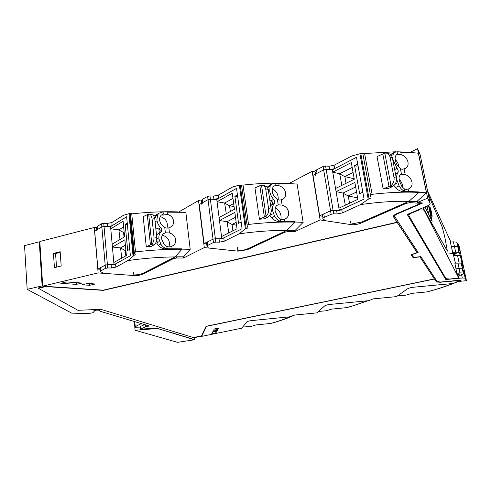 <?xml version="1.0" encoding="UTF-8"?>
<svg xmlns="http://www.w3.org/2000/svg" width="491" height="491" viewBox="0 0 491 491"><rect width="100%" height="100%" fill="white"/><g stroke="black" fill="none" stroke-linecap="round" stroke-linejoin="round"><path stroke-width="0.74" d="M453.837 255.633L457.52 255.314L460.558 255.731L462.774 266.214L461.221 263.096L454.807 263.151M455.986 268.816L459.11 268.534L462.657 268.958L461.466 263.323M462.657 268.958L463.946 271.762L462.909 271.382M445.417 277.802L445.773 279.52L462.283 277.986L465.13 278.133L466.45 280.699L459.257 246.678L458.042 243.824L459.398 250.244L457.802 246.863L451.401 246.85M417.405 201.181L417.657 202.427L427.643 198.112L430.091 203.329C430.362 204.146 429.398 205.042 427.207 206.005L407.254 214.469L445.773 279.52M453.623 254.608L453.893 254.547C455.752 254.05 456.507 253.601 456.151 253.203L448.467 253.964M454.506 246.586L455.679 252.184L458.975 252.442L460.558 255.731M455.679 252.184L452.616 252.448M417.657 202.427L420.683 202.943L420.762 203.342L409.96 202.642L406.137 203.397L360.971 223.129C357.589 224.448 354.306 224.952 351.133 224.639L350.494 221.011M421.91 202.918L397.587 213.37L397.661 213.757L422.72 202.998L417.442 202.537M397.661 213.757C395.286 214.825 394.322 215.788 394.764 216.648L418.142 252.466L411.82 254.669L413.704 257.388L420.855 256.627L437.193 281.662L440.789 282.012L461.258 280.103L458.526 281.435L466.45 280.699M456.998 243.37L458.042 243.824M430.091 203.329L420.179 154.818L417.559 148.656L410.224 152.271M417.559 148.656L427.643 198.112M397.587 213.37C395.304 214.395 394.322 215.328 394.641 216.175M417.951 252.184L417.049 252.497M460.509 280.171L458.526 281.435M42.699 285.793L27.165 289.334L24.55 245.61L39.274 241.811L39.832 241.873L42.723 286.155L103.282 290.163L397.053 222.233L393.414 216.414M27.165 289.334L71.698 313.135L88.466 313.546L92.989 312.718L94.321 311.116L93.879 310.735L96.574 310.134L99.041 310.177L99.937 311.196L149.264 325.993L145.52 326.791L145.324 324.815M206.453 326.233L201.648 336.151L190.612 338.403L156.377 328.129L140.328 329.16L145.52 326.791M438.359 282.055L436.26 281.564L434.351 278.747M411.206 254.676L413.103 257.628L411.077 254.719L417.074 252.632L417.012 252.3L397.023 222.092M413.041 257.309L413.606 257.247M417.074 252.632L397.188 222.441L103.282 290.377L45.706 286.578L38.421 288.315L77.977 310.312L100.772 309.312L193.405 337.556L201.427 335.918L206.06 326.312L434.382 278.906L419.922 256.725M38.421 288.315L38.402 287.953L45.24 286.321M459.932 280.226L454.328 283.031L451.818 283.614L413.796 287.192C410.881 287.536 408.739 288.107 407.37 288.911L396.452 296.625L373.234 298.859L368.667 300.67L330.474 304.371C327.607 304.708 325.656 305.242 324.606 305.961L316.842 312.871L293.814 315.136L291.611 316.333L289.445 316.842L252.049 320.543C249.238 320.875 247.452 321.366 246.691 322.01L241.738 328.191L201.703 336.36L206.551 326.208M42.134 285.756L39.274 241.811M42.723 286.155L98.126 272.928L94.278 227.474L40.176 241.425L39.832 241.873M206.57 326.325L434.461 279.017L436.542 282.03L440.458 282.245L459.969 280.422M140.322 329.087L140.291 326.497L144.63 324.606M420.762 203.342L396.881 213.61C394.15 214.837 393.046 215.942 393.555 216.93L397.053 222.233M434.382 278.906L419.86 256.732M413.103 257.628L419.891 256.903M397.188 222.441L397.115 222.067M217.329 330.339L213.119 331.204L211.799 333.659L215.948 332.812L217.329 330.339M218.587 328.105L214.297 328.988L213.616 330.259L217.869 329.387L218.587 328.105M61.191 265.993L54.433 267.65L53.439 253.417L60.16 251.73L61.191 265.993M315.081 171.899L312.135 171.291L320.132 219.913L351.133 224.639M183.303 256.811L183.444 258.027L204.287 247.574L198.53 200.586L178.699 212.002M284.424 231.556L284.535 232.274L247.317 249.723L237.939 251.159L204.287 247.574M201.341 201.022L198.53 200.586M240.197 184.99L246.2 228.493L245.377 228.781L239.363 185.095L243.039 185.082C259.457 183.272 274.831 182.726 289.156 183.438L312.135 171.291M294.471 230.402L294.674 231.709L320.132 219.913M98.126 272.928L133.902 275.531C137.437 275.678 140.42 275.218 142.856 274.168L173.433 258.622L176.766 257.971L183.444 258.027M94.278 227.474L96.567 227.738M294.674 231.709L288.192 231.537L284.535 232.274M81.985 283.049L66.475 281.938L60.792 283.295L76.351 284.381L81.985 283.049M76.215 282.638L76.351 284.381M89.626 285.314L95.26 283.994L87.729 283.454L82.077 284.786L89.626 285.314L89.485 283.577M215.948 332.812L215.758 331.29L216.15 330.578M212.738 331.91L215.758 331.29M217.869 329.387L217.734 328.276M53.439 253.417L55.563 253.546L56.52 267.135M55.563 253.546L60.209 252.38M465.75 277.397L459.999 250.183M458.496 281.282L456.01 282.294M456.698 282.135C449.081 285.302 440.544 288.205 431.086 290.838L427.096 291.893L412.152 293.323L405.787 295.171L397.845 295.643M458.508 281.343L455.341 282.595M427.096 291.893C436.751 289.303 445.294 286.505 452.733 283.485M350.856 306.488L346.505 307.654L331.683 309.109L325.938 310.815L318.444 311.441M346.505 307.654C354.312 305.531 361.155 303.254 367.035 300.842M416.969 153.039L418.369 153.21L426.446 192.816L416.798 201.568L409.064 201.261M358.013 165.627L356.926 166.204L354.612 165.639L359.658 193.669L362.824 192.171L364.083 199.088L339.336 210.571L333.094 210.314L330.566 210.799L319.653 215.795L322.71 216.273M426.446 192.816L418.823 192.288L418.749 191.938L404.922 191.337L404.124 191.699L418.749 191.938L418.841 192.398L408.886 201.365C394.273 200.997 378.144 202.077 360.498 204.606L342.301 212.965L341.699 209.473L336.587 210.455L331.063 210.608L323.778 213.904C322.188 214.69 321.814 215.365 322.655 215.917L323.035 218.237M315.965 175.557C315.124 174.906 315.48 174.152 317.026 173.292L323.667 169.898L313 175.348L319.653 215.795M315.707 173.967L315.412 172.212C314.571 171.555 314.921 170.794 316.468 169.929L323.096 166.51L325.582 166.019L326.159 169.407L323.667 169.898L326.159 169.407L329.614 169.641L334.647 168.634L356.503 157.304L332.339 169.831L326.159 169.407L333.69 213.812L337.182 213.947L342.301 212.965M418.369 153.21L410.807 152.456L410.875 152.793L400.766 152.284L401.233 154.634C404.756 155.868 407.002 158.335 407.978 162.03C408.438 164.884 407.665 167.014 405.658 168.413L402.166 169.315L400.398 168.677L397.078 165.025C394.684 160.379 394.482 156.93 396.483 154.671L397.55 154.186L401.233 154.634M404.093 169.125L405.167 174.563C408.715 175.778 410.973 178.258 411.961 182.008C412.44 185.003 411.605 187.212 409.463 188.642L406.137 189.489L404.363 188.875L401.902 186.537L399.238 180.627C398.747 177.754 399.171 175.747 400.515 174.618L401.478 174.176L400.398 168.677M354.612 165.639L357.73 164.049L356.503 157.304L364.083 199.088L341.699 209.473M339.275 210.222L332.339 169.831M352.164 167.388L339.668 173.746L332.738 172.151L351.304 162.582L354.287 179.24L335.543 188.483M355.668 186.954L343.031 193.061L336.083 191.619L354.858 182.437L357.884 199.328L338.925 208.184M399.079 167.603C398.692 164.393 397.379 161.631 395.138 159.323M405.167 174.563L401.478 174.176M402.982 187.771C402.681 184.432 401.368 181.553 399.048 179.141M404.922 191.337L404.363 188.875M390.683 154.634L394.402 152.37L397.084 151.811L410.875 152.793L410.789 152.345L407.364 152.118M395.476 173.789L397.98 172.593C396.71 174.305 396.372 176.797 396.961 180.08L399.109 185.886C400.791 188.777 402.7 190.588 404.842 191.312M345.345 205.189L343.031 193.061M341.889 185.352L339.668 173.746M394.402 152.37L393.027 154.69L393.027 159.833L397.078 168.425C398.189 169.978 398.489 171.371 397.98 172.593M395.39 173.348L394.868 170.672M339.919 174.047L344.848 176.625L353.078 172.494M343.283 193.362L348.248 195.964L356.576 191.999M357.626 197.891L348.248 195.964L349.531 203.237M354.201 178.767L344.848 176.625L346.026 183.315M395.777 151.768L359.903 153.757L351.765 155.997L334.064 165.252L329.038 166.265L325.582 166.019M360.817 153.64L369.072 198.708L360.498 204.606M418.841 192.398C404.903 191.729 389.332 192.362 372.123 194.301C370.631 194.89 370.165 195.645 370.723 196.566L370.84 196.676C371.356 197.707 370.766 198.382 369.072 198.708M333.69 213.812L331.155 214.291L324.348 217.378C322.759 218.157 322.384 218.82 323.225 219.367L324.195 219.667M408.886 201.365L361.695 222.036L351.034 224.08M396.894 151.774L410.789 152.345M393.88 185.635L395.335 187.587C397.9 190.207 400.834 191.576 404.124 191.699M395.028 184.278L396.47 183.609L395.482 183.499M391.904 153.628L393.708 152.719M390.05 186.12L392.377 186.654L388.246 188.562L383.146 188.931L391.02 185.561C393.438 183.524 394.439 180.848 394.009 177.546L390.057 157.108L392.352 157.721L391.849 156.181C390.971 154.499 389.682 153.671 387.976 153.701M392.352 157.721L396.311 178.098C396.722 181.989 395.408 184.837 392.377 186.654M389.019 186.549L382.814 154.039L377.039 156.568L383.146 188.931M382.814 154.039L384.815 153.21C386.89 152.769 388.473 153.554 389.553 155.561L390.057 157.108M295.944 183.88L297.092 184.094L303.15 222.349L295.122 230.426L287.069 230.285M237.681 196.615L234.894 196.29L238.565 223.356L241.149 222.036L242.063 228.708L221.84 238.847L215.383 238.724L213.02 239.172L204.047 243.597L206.686 243.886M303.15 222.349L295.159 222.012L295.109 221.68L280.778 221.373L280.122 221.693L295.109 221.68L295.177 222.122L286.91 230.389C271.861 230.297 255.915 231.457 239.08 233.869L224.209 241.247L223.773 237.877L218.998 238.792L213.444 239L207.435 241.922L206.625 243.376L206.944 245.936M201.801 204.324L202.58 202.679L208.043 199.659L199.26 204.514L204.047 243.597M201.666 203.188L201.402 201.083L202.175 199.426L207.632 196.388L209.958 195.927L210.283 198.456L210.375 199.205L208.043 199.659L210.375 199.205L213.947 199.364L218.655 198.425L236.552 188.366L216.758 199.487L210.375 199.205L215.813 242.1L219.428 242.161L224.209 241.247M297.092 184.094L289.174 183.548L289.224 183.867L278.839 183.573L279.183 185.844C282.718 186.979 284.884 189.33 285.682 192.895C285.989 195.473 285.191 197.474 283.289 198.898L281.312 199.837L279.293 200.064L277.397 199.499L273.923 196.093C271.652 191.901 271.603 188.612 273.788 186.224L275.291 185.506L279.183 185.844M281.312 199.837L282.11 205.091C285.664 206.208 287.843 208.571 288.647 212.186C288.966 214.905 288.1 216.985 286.057 218.44L284.264 219.281L282.233 219.538L280.336 219.004L277.728 216.832L275.169 211.191C274.843 208.595 275.396 206.686 276.82 205.471L278.201 204.815L277.397 199.506M234.894 196.29L237.441 194.884L236.552 188.366L242.063 228.708L223.773 237.877M221.797 238.522L216.758 199.487M232.961 198.432L224.632 203.016L217.053 201.727L232.261 193.233L234.428 209.326L219.084 217.519M235.502 217.292L227.088 221.686L219.477 220.545L234.845 212.413L237.043 228.72L221.539 236.545M278.121 199.825C278.6 194.859 276.672 191.159 272.339 188.728M282.11 205.091L278.201 204.815M280.944 219.268C281.595 214.217 279.717 210.43 275.31 207.896M280.778 221.373L280.336 219.004M267.509 187.188L269.356 185.31L271.56 184.113L274.948 183.217L289.224 183.867L289.156 183.438L283.614 183.223M270.639 205.625L274.365 203.427C272.793 205.146 272.217 207.595 272.628 210.762L274.616 216.322C276.298 219.06 278.317 220.735 280.686 221.355M228.788 232.887L227.088 221.686M226.259 213.689L224.632 203.016M271.56 184.113L270.13 186.206L269.731 191.22C270.24 194.295 271.548 197.026 273.659 199.407C274.8 200.874 275.034 202.212 274.365 203.427M269.884 200.549L270.848 200.868L273.659 199.407M271.658 204.815C273.18 203.108 272.91 201.789 270.848 200.868M224.89 203.299L229.561 205.778L233.655 203.562M227.345 221.969L232.053 224.473L236.183 222.349M236.564 225.142L232.053 224.473L232.9 230.813M234.054 206.533L229.561 205.778L230.328 211.517M239.363 185.095L232.734 186.936L218.231 195.154L213.53 196.093L209.958 195.927M245.377 228.781L239.08 233.869M295.177 222.122C280.705 221.76 265.146 222.527 248.514 224.43C247.298 224.853 246.881 225.467 247.261 226.283L247.808 226.86C248.145 227.75 247.611 228.297 246.2 228.493M215.813 242.1L213.444 242.548L207.853 245.279L207.036 246.715L208.681 247.231M286.91 230.389L247.93 248.704C245.07 249.931 241.713 250.57 237.865 250.606M269.841 215.322L271.523 217.82C273.947 220.324 276.814 221.613 280.122 221.693M269.786 215.322L272.26 214.107L270.51 213.978M271.241 210.332L271.511 211.326L272.628 210.762M269.356 185.31L271.437 184.186M265.244 216.715L267.828 217.139L264.459 218.82L259.432 219.213L266.042 216.218C268.037 214.352 268.884 211.83 268.589 208.644L265.692 188.925L268.239 189.422L267.129 186.629L263.98 185.524M268.239 189.422L271.149 209.086C271.425 212.824 270.314 215.506 267.828 217.139M268.184 189.096L268.565 189.127M264.385 217.096L259.837 185.721L254.964 187.973L259.432 219.213M259.837 185.721L261.5 185.003L264.581 186.126L265.692 188.925M294.115 315.105L293.489 315.326M275.383 322.176L270.707 323.452L256.007 324.925L250.827 326.503L242.671 327.031M294.404 315.081L293.176 315.498M270.707 323.452C278.268 321.36 284.62 319.144 289.764 316.805M184.923 212.087L185.85 212.339L190.201 249.33L183.56 256.818L175.262 256.811M127.39 224.596L125.174 224.301L127.678 250.465L129.771 249.293L130.391 255.737L114.022 264.729L107.412 264.71L105.191 265.128L97.887 269.062L100.115 269.228M190.201 249.33L167.204 248.777L181.891 248.839L181.94 249.262L175.121 256.916C159.759 257.057 144.029 258.278 127.924 260.586L115.888 267.122L115.594 263.87L111.113 264.723L105.553 264.98L100.649 267.577L100.06 268.559L100.299 271.345M96.825 230.721L97.396 229.61L101.852 226.916L94.683 231.249L97.887 269.062M96.758 229.997L96.555 227.585L97.126 226.461L101.576 223.749L103.767 223.319L103.982 225.762L104.043 226.492L101.852 226.916L107.701 226.584L112.12 225.707L126.635 216.752L110.579 226.658L104.043 226.492L107.701 267.976L111.408 267.976L115.888 267.122M185.85 212.339L167.118 212.161L167.363 214.352C170.893 215.402 172.985 217.648 173.63 221.091C173.82 223.387 173.053 225.24 171.322 226.646L168.867 227.885L166.78 228.143L164.792 227.646L161.195 224.455C159.053 220.705 159.084 217.599 161.287 215.132L163.307 214.119L167.363 214.352M168.867 227.885L169.426 232.961C172.979 233.998 175.078 236.257 175.735 239.743C175.931 242.167 175.091 244.101 173.219 245.549L170.948 246.678L168.849 246.961L166.854 246.494L164.129 244.469L161.674 239.08C161.471 236.772 162.073 234.986 163.472 233.722L165.35 232.783L164.792 227.646M125.174 224.301L127.243 223.049L126.635 216.752L130.391 255.737L115.594 263.87M113.998 264.416L110.579 226.658M123.658 226.965L118.883 229.843L110.776 228.824L123.118 221.257L124.597 236.815L112.157 244.101M125.389 245.162L120.565 247.912L112.427 247.028L124.88 239.798L126.377 255.559L113.826 262.501M162.11 215.089L163.405 215.07M166.995 228.149C168.26 222.564 166.13 218.747 160.618 216.697L160.17 216.648M169.426 232.961L165.35 232.783M168.916 246.961C170.408 241.216 168.309 237.294 162.625 235.207L162.318 235.177M167.204 248.777L166.854 246.494M154.125 216.046L158.924 213.211L163.067 211.903L177.705 212.278L177.656 211.867L171.488 211.744M156.512 235.06L159.041 232.795L161.244 231.562C159.428 233.286 158.654 235.68 158.924 238.743L160.766 244.076C162.441 246.678 164.553 248.243 167.1 248.765M121.762 258.113L120.565 247.912M120.019 239.498L118.883 229.843M158.924 213.211L157.623 214.978L156.899 219.858C157.273 222.834 158.544 225.443 160.71 227.683C161.87 229.064 162.048 230.359 161.244 231.562M155.745 227.849L158.427 228.978L160.71 227.683M158.415 228.978L161.692 230.666M159.041 232.795C160.532 231.157 160.33 229.88 158.427 228.978M119.147 230.113L123.585 232.501L124.155 232.163M120.829 248.182L125.303 250.594L125.874 250.269M125.911 250.655L125.303 250.594L125.8 255.879M124.192 232.581L123.585 232.501L124.027 237.147M177.656 211.867C162.944 211.431 147.644 212.106 131.748 213.886L130.477 213.769L131.269 213.511L128.937 213.714L123.597 215.218L111.831 222.54L107.419 223.417L103.767 223.319M129.704 213.622L133.81 255.664L127.924 260.586M181.94 249.262C167.075 249.164 151.59 250.042 135.491 251.914L134.35 253.362L135.283 254.406L133.81 255.664M107.701 267.976L105.479 268.393L100.925 270.811L100.336 271.787L102.582 272.48M175.121 256.916L143.188 273.199C140.825 274.279 137.713 274.874 133.847 274.978M156.23 241.805L158.661 241.922L156.697 242.996L158.249 245.402C160.545 247.802 163.35 249.023 166.664 249.066M156.807 238.239L157.955 238.301L158.016 239.246L158.924 238.743M155.113 221.926L156.144 221.324L155.046 221.257M157.623 214.978L155.162 216.427L156.979 214.364M156.985 214.358L159.09 213.069M156.697 242.996L155.678 243.057M151.167 244.61L153.965 244.935L151.228 246.427L146.287 246.832L151.823 244.162C153.45 242.444 154.168 240.05 153.984 236.987L151.977 217.936L154.733 218.329L153.333 214.929L150.952 214.579M154.733 218.329L156.752 237.325C156.911 240.928 155.985 243.462 153.965 244.935M154.64 217.691L156.083 217.783M150.449 244.948L147.306 214.635L143.2 216.641L146.287 246.832M147.306 214.635L148.675 213.996L150.584 214.524L151.977 217.936M431.454 219.931L428.49 205.379L431.454 219.931M457.845 246.893L457.618 246.31L451.26 246.286L450.388 242.094L453.445 241.842L454.322 246.028M456.894 242.867L456.74 242.137L453.445 241.842M458.79 278.176L424.12 210.044L419.431 209.872L411.937 212.842C409.537 213.904 408.53 214.868 408.911 215.727L445.926 278.667L449.517 279.035L458.79 278.176L458.349 276.071L462.031 274.481C463.424 273.861 463.835 273.37 463.252 273.021L459.944 272.836L459.048 268.571L462.356 268.773L462.491 269.412M458.514 273.812L459.864 273.886L457.827 275.028L457.268 273.923L458.514 273.812M426.421 206.343L426.765 207.134L426.679 206.232M427.593 191.097L450.885 242.057M452.831 252.896L451.26 246.286M453.04 253.27L455.403 263.102M454.85 263.151L455.992 268.847M459.048 268.571L455.967 268.847L456.857 273.119L459.944 272.836M458.349 276.071L457.827 275.028M457.268 273.923L456.857 273.119M423.966 209.27L447.375 251.134L444.699 236.545L442.219 227.014L428.318 194.62L442.219 227.014L444.699 236.545L447.375 251.134L424.12 210.044L423.616 207.533L423.966 209.27M428.79 214.592L427.06 206.073M430.153 207.527L429.975 207.398C429.748 207.914 431.362 215.199 431.939 216.255L432.111 216.371C432.338 215.856 430.742 208.638 430.153 207.527L429.975 207.398C429.748 207.914 431.362 215.199 431.939 216.255L432.111 216.371C432.338 215.856 430.742 208.638 430.153 207.527M424.985 206.95L432.123 221.269L428.839 205.17M423.708 210.142L424.12 210.044M141.414 323.643L137.057 325.607L134.865 327.233L140.125 327.123M194.129 337.685L194.375 339.772L156.875 328.283M134.78 321.648L135.277 326.846M156.899 328.553L135.093 330.247L134.835 327.528M135.093 330.247L177.552 342.344L194.375 339.772M457.52 255.314L459.091 262.814M461.589 274.672L462.283 277.986M453.604 253.184L453.893 254.547M459.11 268.534L457.925 262.875M459.22 252.687L458.048 247.114M463.946 271.762L465.327 278.311M417.528 202.66L417.608 203.059M409.69 201.273L409.96 202.642M405.983 202.636L406.137 203.397M140.53 328.939L140.291 326.497M393.555 216.93L393.481 216.543M237.466 247.654L237.939 251.159M133.902 275.531L133.57 272.143M360.842 222.38L360.971 223.129M142.777 273.389L142.856 274.168M288.002 230.285L288.192 231.537M247.219 249.011L247.317 249.723M176.631 256.799L176.766 257.971M173.341 257.824L173.433 258.622M409.463 188.642L408.076 189.268L408.549 191.68M323.096 166.51L331.155 214.291M397.084 151.811L397.55 154.186M396.409 180.338L396.961 180.08M395.335 187.587L399.091 185.856M391.444 155.481L393.027 154.69M394.66 169.591L397.078 168.425M334.647 168.634L334.064 165.252M368.176 199.015L359.903 153.757M317.026 173.292L316.468 169.929M329.614 169.641L329.038 166.265M337.182 213.947L336.587 210.455M324.348 217.378L323.778 213.904M394.009 177.546L396.311 178.098M391.02 185.561L384.815 153.21M364.604 153.523L372.123 194.301M284.264 219.281L284.614 221.607M207.632 196.388L213.444 242.548M274.948 183.217L275.291 185.506M271.523 217.82L274.598 216.292M267.681 187.525L270.13 186.206M218.655 198.425L218.231 195.154M202.58 202.679L202.175 199.426M213.947 199.364L213.53 196.093M219.428 242.161L218.998 238.792M207.853 245.279L207.435 241.922M268.589 208.644L271.149 209.086M266.042 216.218L261.5 185.003M243.039 185.082L248.514 224.43M170.948 246.678L171.199 248.925M101.576 223.749L105.479 268.393M163.067 211.903L163.307 214.119M158.249 245.402L160.747 244.045M112.12 225.707L111.831 222.54M133.043 255.934L128.937 213.714M97.396 229.61L97.126 226.461M107.701 226.584L107.419 223.417M111.408 267.976L111.113 264.723M100.925 270.811L100.649 267.577M153.984 236.987L156.752 237.325M151.823 244.162L148.675 213.996M131.748 213.886L135.491 251.914M458.993 274.622L458.821 273.788M408.819 215.248L408.561 213.916M411.937 212.842L411.875 212.511M417.497 210.486L417.436 210.154M460.355 255.535L462.473 265.551M462.412 268.737L461.221 263.096M463.743 271.578L465.13 278.133M459.091 249.526L457.839 243.61M458.975 252.442L457.802 246.863M417.16 202.286L416.994 201.445M94.278 310.643L94.321 311.116M350.832 306.494L367.98 300.75M404.283 169.07L405.658 168.413M391.849 156.181L389.553 155.561M362.818 153.566L370.539 195.559M281.681 199.72L283.289 198.898M284.43 219.232L286.057 218.44M267.129 186.629L264.581 186.126M241.554 185.082L247.151 225.516M275.359 322.182C282.656 320.046 289.082 317.671 294.643 315.056M169.456 227.689L171.322 226.646M171.316 246.556L173.219 245.549M153.333 214.929L150.584 214.524M130.483 213.855L134.301 252.877M456.74 242.137L457.618 246.31M463.252 273.021L462.356 268.773M423.316 207.656L423.733 209.737M134.847 327.264L134.301 321.507"/></g></svg>
